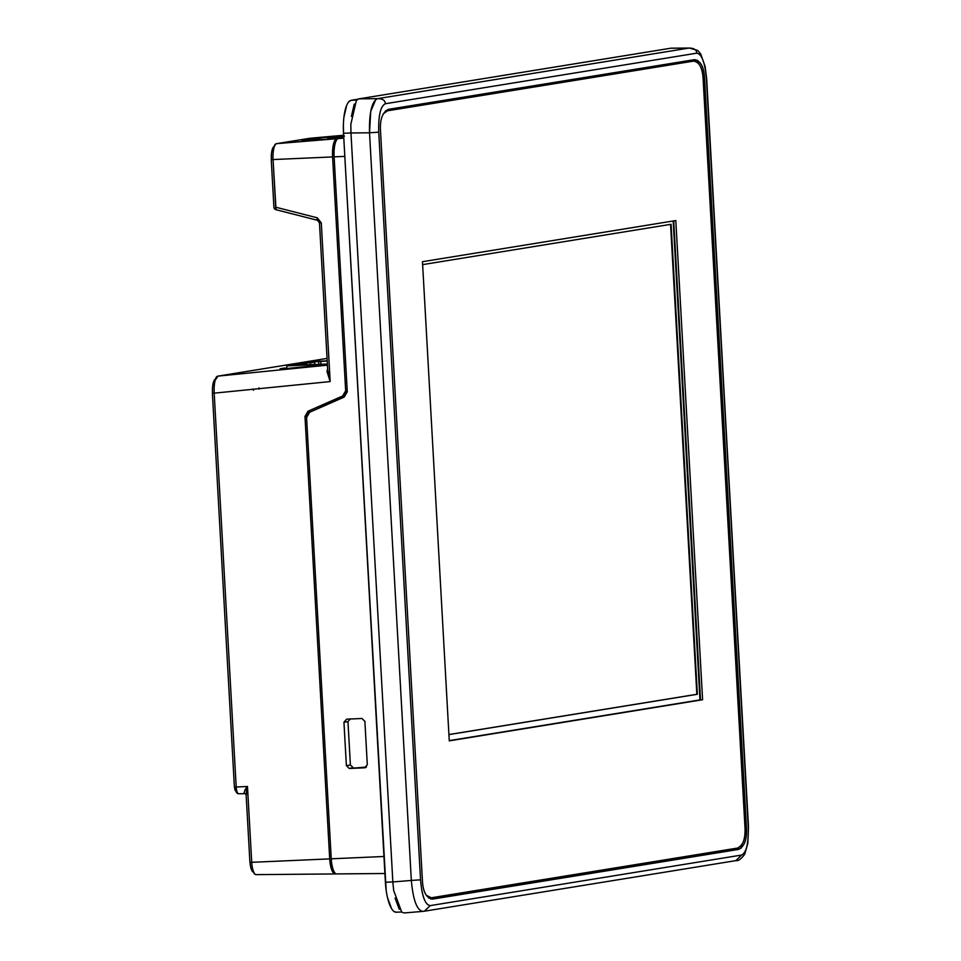 <?xml version="1.0" encoding="UTF-8"?>
<svg xmlns="http://www.w3.org/2000/svg" width="961" height="961" viewBox="0 0 961 961"><rect width="100%" height="100%" fill="white"/><g stroke="black" fill="none" stroke-linecap="round" stroke-linejoin="round"><path stroke-width="1.44" d="M700.485 699.824L673.709 220.91L700.521 699.824L673.709 220.91L700.521 699.824L449.243 740.619L702.599 699.728L675.811 220.562L422.468 261.704L449.267 740.859L700.521 699.824M673.193 220.994L699.968 699.908L673.193 220.994M448.907 734.612L697.362 694.274L671.078 224.285L422.636 264.623L671.078 224.285L697.362 694.274L448.907 734.612M670.562 224.369L696.845 694.298L448.907 734.552L696.845 694.298L670.562 224.369M671.198 48.182L689.361 48.05L697.746 50.465L700.701 53.96L705.122 66.537L706.683 78.898L748.223 826.616C748.655 843.157 746.457 852.635 741.628 855.05L430.18 905.622C425.158 904.794 421.951 896.193 420.546 879.82L378.742 132.174C378.31 115.632 380.508 106.154 385.349 103.74L696.785 53.167C701.806 53.996 705.014 62.597 706.419 78.97L748.223 826.616C748.667 843.169 746.469 852.647 741.628 855.05L735.838 860.636L424.39 911.208L430.18 905.622C425.158 904.818 421.951 896.217 420.546 879.82L411.332 880.432C413.11 900.097 416.966 910.415 422.888 911.388L424.33 911.22L430.18 905.622L741.628 855.05L735.898 860.624C738.252 861.152 741.207 859.002 744.763 854.161L747.862 843.193L748.487 826.544L706.419 78.97C705.026 62.573 701.806 53.972 696.785 53.167L385.349 103.74C385.157 100.304 382.514 98.611 377.445 98.659L688.893 48.086C693.962 48.038 696.593 49.732 696.785 53.167C696.593 49.732 693.962 48.038 688.893 48.086L377.445 98.659C371.739 101.542 369.096 112.917 369.529 132.786L378.742 132.174C378.298 115.62 380.508 106.142 385.349 103.74C385.157 100.304 382.514 98.611 377.445 98.659L358.897 98.851L356.375 100.437L350.837 124.293L350.969 132.978L392.845 881.958L393.686 890.535L401.77 912.181L404.245 912.95M432.486 899.124L738.637 849.416C744.367 846.485 746.985 839.65 746.517 828.911L704.497 77.252C703.764 66.561 700.425 60.687 694.479 59.654L388.328 109.362C382.61 112.293 379.979 119.128 380.448 129.867L422.468 881.525C423.2 892.228 426.54 898.091 432.486 899.124M692.953 59.906L695.596 61.312M738.697 847.686L735.525 849.5L430.612 899.015M309.622 138.312A2.715 2.595 80.8 0 1 310.007 138.252L343.642 135.261L310.007 138.252L276.744 143.645L336.794 138.72L336.843 139.657L336.794 138.72L332.422 138.828L301.886 140.991L322.68 137.615L343.666 135.657L324.229 137.483L303.436 140.859L338.368 138.588A17.454 5.249 -92.6 0 0 334.128 156.859L344.819 156.391L334.128 156.859L347.269 391.848L344.182 397.097L309.658 412.257L306.571 417.506L331.245 858.81L383.956 856.491L331.245 858.81A15.905 4.781 -92.6 0 0 336.662 873.933A15.905 4.781 -92.6 0 0 336.879 873.909M366.453 767.034L349.311 768.476L346.38 765.653L343.942 722.24L346.585 719.176L361.961 718.492L364.88 721.315L367.306 764.74L364.712 767.803L349.336 768.476L353.131 767.623L350.393 765.028L346.38 765.653L349.311 768.476L365.144 767.743M343.942 722.24L346.38 765.653L350.393 765.028L347.966 721.615L343.942 722.24M365.576 767.611L364.712 767.803L367.306 764.728L364.88 721.315L361.937 718.492L346.645 719.164L343.954 722.24L347.966 721.615L350.405 718.78M338.368 138.588L343.798 138.144L338.368 138.588M344.482 136.066L340.795 136.438L340.879 137.543L340.795 136.438L327.809 138.54L343.75 137.303L327.809 138.54L344.506 136.066M395.079 898.103L399.271 909.31M358.897 98.851L670.742 48.218L358.897 98.851L377.445 98.659M354.249 104.052L351.378 116.413M392.989 884.132L392.845 881.958L411.332 880.432C413.11 900.097 416.966 910.415 422.888 911.388L404.413 912.926M744.919 826.58L746.385 826.532L744.919 826.58M741.183 848.191L741.712 844.887L741.183 848.191M704.593 78.886L703.128 78.934L704.593 78.886M698.371 63.294L697.626 60.315L698.371 63.294M689.361 48.05L670.742 48.218L688.893 48.086M375.835 99.403L370.718 111.464L369.529 132.786L378.742 132.174L420.546 879.82L411.332 880.432L369.529 132.786L411.332 880.432L392.845 881.958L350.969 132.978L369.529 132.786L350.969 132.978L350.885 131.008M691.452 61.216L385.445 110.899L693.53 61.12C699.14 61.997 702.311 67.426 703.032 77.373L745.063 829.031C745.448 839.037 742.937 845.38 737.519 848.058C742.709 845.908 745.219 839.566 745.063 829.031L703.032 77.373C702.035 66.982 698.863 61.564 693.53 61.12L387.367 110.827L693.53 61.12M431.369 897.766L737.519 848.058L431.369 897.766L426.312 895.352L431.369 897.766M383.271 113.866L387.367 110.827L383.271 113.866M449.267 740.859L702.599 699.728L675.811 220.562L422.468 261.704L449.267 740.859M430.9 897.814L428.534 897.91M385.433 110.911L387.367 110.827L385.433 110.911M343.389 125.146L343.521 133.279A31.521 9.478 -92.6 0 1 351.185 100.292L357.852 99.199L351.185 100.292L348.819 101.734M346.705 105.278L343.906 117.314M396.581 912.193A31.521 9.478 -92.6 0 1 396.244 912.229A31.521 9.478 -92.6 0 1 385.397 882.258L343.521 133.279L386.166 890.294M387.547 897.814L391.62 908.734M394.094 911.533L396.328 912.217M385.397 882.258L392.845 881.922L385.397 882.258M343.521 133.279L350.969 132.942L343.521 133.279M351.185 100.292L356.747 100.04L351.185 100.292M314.331 361.42L327.184 360.843L314.331 361.42M332.818 400.737L332.89 402.058L332.818 400.737M327.365 364.063L286.714 365.901L286.871 368.507L286.714 365.901L290.45 365.3L327.365 364.063M302.475 363.342L314.727 362.297L314.848 364.435L314.727 362.297L302.475 363.342M294.354 364.663L306.607 363.618L306.679 364.808L306.607 363.618L294.354 364.663M327.196 361.024L310.595 362.033L320.734 361.324L320.902 364.159L320.734 361.324L327.196 361.024M310.595 364.627L310.511 362.982L310.595 364.627M302.427 365L302.391 364.303L302.427 365M318.776 364.267L318.632 361.66L318.776 364.267M337.323 139.129L336.794 138.72C333.707 140.306 332.314 146.372 332.59 156.931L345.66 390.779L347.197 390.526L344.134 395.776L342.572 396.028L345.66 390.779L332.59 156.931L273.056 159.55A15.196 4.565 -92.6 0 1 276.744 143.657L334.981 138.66M336.818 138.72A17.394 5.237 87.4 0 0 332.59 156.931L273.056 159.55L275.711 207.204L317.286 217.811L321.286 222.868L330.164 381.577L214.183 393.157L236.202 786.987L247.482 786.494L251.722 862.317L329.707 858.882L304.973 416.425L308.061 411.188L342.572 396.028L345.66 390.779L347.197 390.538M215.793 378.598A2.715 2.595 80.8 0 1 217.955 376.123L327.052 358.405L218.099 376.099L327.437 365.18L217.955 376.123A2.715 2.595 80.8 0 1 218.099 376.099L215.793 378.922C213.378 380.148 212.285 384.893 212.501 393.145A13.574 4.084 -92.6 0 1 215.648 378.958M283.483 368.844L327.389 364.435L283.483 368.844M284.912 367.979L280.035 368.772L284.912 367.979M286.846 368.087L280.035 368.772L286.846 368.087M215.288 380.003L218.099 376.099C215.144 377.553 213.847 383.247 214.183 393.157L212.501 393.145M327.641 368.856L327.004 371.511L330.164 381.577L214.183 393.157L236.202 786.987L234.388 787.011L212.381 393.181L214.183 393.157M327.641 368.88L327.004 371.511L327.869 370.658L327.004 371.511L330.164 381.577L327.809 371.859M317.623 220.321L317.286 217.811A2.715 0.853 104.3 0 0 317.514 220.309L319.472 222.88L321.286 222.868L330.164 381.577L327.869 370.658M274.029 207.18L273.909 207.216A2.715 2.715 0 0 0 275.951 209.702L317.514 220.309L276.047 209.702A2.715 0.853 -75.7 0 1 275.951 209.702A2.715 0.853 -75.7 0 1 275.711 207.204L317.286 217.811L321.286 222.868L319.605 222.844M344.134 395.776L308.061 411.188L344.134 395.776M308.061 411.188L304.973 416.425L306.523 416.173L309.61 410.936L308.061 411.188M306.571 416.894L306.523 416.173L304.973 416.425L329.707 858.882C330.524 868.42 332.398 873.429 335.329 873.921L336.05 873.801L335.329 873.921A15.844 4.769 87.4 0 1 335.101 873.945L256.131 874.63A12.949 3.892 87.4 0 0 256.191 874.63M250.028 862.305C250.569 868.468 251.77 871.711 253.656 872.023A10.235 3.075 -92.6 0 1 250.04 862.353M246.112 794.531L247.482 786.494L251.722 862.317L249.908 862.329L251.722 862.317A12.949 3.892 87.4 0 0 256.131 874.63A12.949 3.892 -92.6 0 1 251.722 862.317L329.707 858.882A15.844 4.769 87.4 0 0 335.101 873.945M255.614 874.522A2.715 2.595 80.8 0 1 253.656 872.023A2.715 2.595 -99.2 0 0 255.614 874.522M236.07 791.143A2.715 2.595 -99.2 0 0 238.46 793.726A2.715 2.595 80.9 0 1 236.899 792.993L236.07 791.143A4.385 1.321 -92.6 0 1 234.52 787.023L236.07 791.143M259.134 389.061L258.941 387.812M310.007 138.252A2.715 2.715 0 0 0 309.814 138.276A2.715 2.595 -99.2 0 1 310.007 138.252L276.744 143.645A2.715 2.595 -99.2 0 0 274.39 146.48A2.715 2.595 80.8 0 1 276.744 143.645A15.196 4.565 87.4 0 0 273.056 159.55L271.362 159.538A12.481 3.748 -92.6 0 1 274.39 146.48C272.179 147.598 271.17 151.946 271.362 159.538L273.056 159.55L276.047 209.702M304.06 140.931L332.422 138.828M301.886 141.063L322.692 137.735M322.68 137.735L343.666 135.657M327.052 358.417L218.099 376.099M234.46 786.987L236.202 786.987A7.099 2.138 87.4 0 0 238.628 793.75A7.099 2.138 87.4 0 0 238.664 793.75M246.28 795.3L246.557 790.206L245.307 789.269L246.557 790.206L247.482 786.494L245.307 789.269L244.034 792.957L245.139 793.678L238.628 793.75A7.099 2.138 -92.6 0 1 236.202 786.987L247.482 786.494L245.307 789.269L244.034 792.957L246.112 794.351M244.935 793.678L238.857 793.738M246.1 794.327L244.034 792.957M252.983 388.989L253.5 390.238M384.917 873.501L336.662 873.921M424.33 911.22L422.66 911.412M396.244 912.217L401.506 911.989M319.472 222.88L327.833 372.279M245.031 793.69L246.1 794.23L249.896 862.113M273.909 207.216L271.254 159.814M309.814 138.276L276.552 143.669"/></g></svg>
